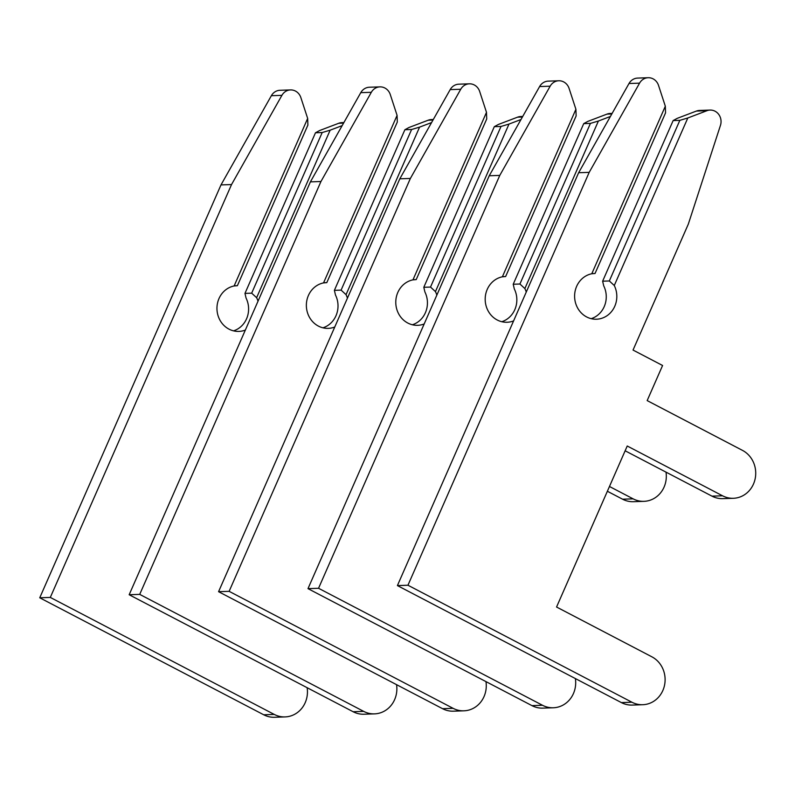 <?xml version="1.0" encoding="UTF-8"?>
<svg xmlns="http://www.w3.org/2000/svg" width="795" height="795" viewBox="0 0 795 795"><rect width="100%" height="100%" fill="white"/><g stroke="black" fill="none" stroke-linecap="round" stroke-linejoin="round"><path stroke-width="1.19" d="M687.814 117.978L706.954 110.704A11.458 10.554 -92 0 1 710.104 110.068A11.458 10.554 -92 0 1 715.023 111.201A11.458 10.554 -92 0 1 720.449 125.401L688.311 224.14L633.039 350.058L662.583 365.491L647.17 400.591L742.48 450.377A25.211 23.214 -92 0 1 755.25 478.312A25.211 23.214 -92 0 1 733.368 498.286A25.211 23.214 -92 0 1 722.546 495.792L627.235 446.005L556.56 607.022L651.86 656.809A25.211 23.214 -92 0 1 664.63 684.753A25.211 23.214 -92 0 1 642.757 704.718A25.211 23.214 -92 0 1 631.926 702.224L407.954 585.229L589.194 172.356L639.568 83.147A11.458 10.554 -92 0 1 648.183 77.721A11.458 10.554 -92 0 1 653.102 78.854A11.458 10.554 -92 0 1 658.518 85.403L665.326 106.232L591.778 273.758A22.926 21.107 88 0 0 574.735 298.741A22.926 21.107 88 0 0 596.489 319.212A22.926 21.107 88 0 0 614.277 285.514L687.814 117.978L679.844 120.343L609.338 280.963L614.277 285.514M592.504 273.589L595.038 273.5L665.544 112.88L665.326 106.232M591.192 318.666A22.926 21.107 88 0 0 603.723 285.872L602.63 281.191L609.338 280.963M591.778 273.758L595.038 273.5M642.757 704.718L632.204 705.076A25.211 23.214 -92 0 1 621.372 702.591L397.411 585.587L578.641 172.724L629.014 83.505A11.458 10.554 -92 0 1 637.63 78.089L648.183 77.721M602.63 281.191L673.136 120.572L677.26 118.336L696.41 111.062A11.458 10.554 -92 0 1 699.55 110.435L710.104 110.068M733.368 498.286L722.824 498.644A25.211 23.214 -92 0 1 711.992 496.15L625.138 450.785M673.136 120.572L679.844 120.343M578.641 172.724L589.194 172.356M407.954 585.229L397.411 585.587M575.381 678.562A25.211 23.214 -92 0 1 553.34 707.769A25.211 23.214 -92 0 1 542.508 705.274L318.547 588.28L499.777 175.407L550.15 86.198A11.458 10.554 -92 0 1 558.766 80.772A11.458 10.554 -92 0 1 563.685 81.905A11.458 10.554 -92 0 1 569.101 88.454L575.908 109.283L502.37 276.809A22.926 21.107 88 0 0 485.318 301.792A22.926 21.107 88 0 0 507.081 322.263A22.926 21.107 88 0 0 513.6 320.902M503.096 276.63L505.63 276.551L576.136 115.921L575.908 109.283M501.774 321.717A22.926 21.107 88 0 0 514.305 288.923L513.212 284.242L519.92 284.014L524.859 288.565L598.396 121.029L590.427 123.394L519.92 284.014M526.26 292.043A22.926 21.107 88 0 0 524.859 288.565M502.37 276.809L505.63 276.551M553.34 707.769L542.786 708.126A25.211 23.214 -92 0 1 531.964 705.632L307.993 588.638L489.233 175.765L539.606 86.556A11.458 10.554 -92 0 1 548.212 81.13L558.766 80.772M513.212 284.242L583.729 123.623L587.853 121.387L606.992 114.112A11.458 10.554 -92 0 1 610.133 113.476L612.13 113.417M666.001 472.121A25.211 23.214 -92 0 1 643.96 501.337L633.406 501.695A25.211 23.214 -92 0 1 622.584 499.2L607.37 491.26M583.729 123.623L590.427 123.394M598.396 121.029L610.401 116.468M643.96 501.337A25.211 23.214 -92 0 1 633.128 498.843L609.467 486.48M489.233 175.765L499.777 175.407M318.547 588.28L307.993 588.638M485.964 681.613A25.211 23.214 -92 0 1 463.922 710.819A25.211 23.214 -92 0 1 453.1 708.325L229.129 591.331L410.369 178.458L460.742 89.249A11.458 10.554 -92 0 1 469.348 83.823A11.458 10.554 -92 0 1 474.277 84.956A11.458 10.554 -92 0 1 479.683 91.495L486.49 112.334L412.953 279.86A22.926 21.107 88 0 0 395.91 304.843A22.926 21.107 88 0 0 417.663 325.314A22.926 21.107 88 0 0 424.182 323.953M413.678 279.681L416.212 279.602L486.719 118.972L486.49 112.334M412.366 324.767A22.926 21.107 88 0 0 424.898 291.974L423.805 287.293L430.512 287.065L435.441 291.606L508.989 124.08L501.019 126.445L430.512 287.065M436.853 295.094A22.926 21.107 88 0 0 435.441 291.606M412.953 279.86L416.212 279.602M463.922 710.819L453.379 711.177A25.211 23.214 -92 0 1 442.547 708.683L218.575 591.689L399.815 178.815L450.189 89.606A11.458 10.554 -92 0 1 458.804 84.181L469.348 83.823M423.805 287.293L494.311 126.673L498.435 124.437L517.575 117.163A11.458 10.554 -92 0 1 520.725 116.527L522.712 116.458M494.311 126.673L501.019 126.445M508.989 124.08L520.993 119.518M399.815 178.815L410.369 178.458M229.129 591.331L218.575 591.689M396.556 684.654A25.211 23.214 -92 0 1 374.515 713.87A25.211 23.214 -92 0 1 363.683 711.376L139.711 594.382L320.951 181.508L371.325 92.299A11.458 10.554 -92 0 1 379.94 86.874A11.458 10.554 -92 0 1 384.859 88.007A11.458 10.554 -92 0 1 390.275 94.545L397.083 115.374L323.535 282.911A22.926 21.107 88 0 0 306.492 307.894A22.926 21.107 88 0 0 328.246 328.365A22.926 21.107 88 0 0 334.765 327.003M324.261 282.732L326.795 282.642L397.311 122.023L397.083 115.374M322.949 327.808A22.926 21.107 88 0 0 335.48 295.024L334.387 290.344L341.095 290.115L346.034 294.657L419.571 127.13L411.601 129.496L341.095 290.115M347.435 298.145A22.926 21.107 88 0 0 346.034 294.657M323.535 282.911L326.795 282.642M374.515 713.87L363.961 714.228A25.211 23.214 -92 0 1 353.129 711.734L129.168 594.74L310.398 181.866L360.771 92.657A11.458 10.554 -92 0 1 369.387 87.231L379.94 86.874M334.387 290.344L404.894 129.724L409.018 127.488L428.167 120.214A11.458 10.554 -92 0 1 431.307 119.578L433.305 119.508M404.894 129.724L411.601 129.496M419.571 127.13L431.576 122.569M310.398 181.866L320.951 181.508M139.711 594.382L129.168 594.74M307.138 687.705A25.211 23.214 -92 0 1 285.097 716.911A25.211 23.214 -92 0 1 274.265 714.427L50.304 597.423L231.534 184.559L281.907 95.35A11.458 10.554 -92 0 1 290.523 89.924A11.458 10.554 -92 0 1 295.442 91.057A11.458 10.554 -92 0 1 300.858 97.596L307.665 118.425L234.127 285.962A22.926 21.107 88 0 0 217.085 310.934A22.926 21.107 88 0 0 238.838 331.406A22.926 21.107 88 0 0 245.357 330.054M234.853 285.783L237.387 285.693L307.894 125.073L307.665 118.425M233.531 330.859A22.926 21.107 88 0 0 246.062 298.065L244.969 293.395L251.677 293.166L256.616 297.708L330.154 130.181L322.184 132.536L251.677 293.166M258.017 301.196A22.926 21.107 88 0 0 256.616 297.708M234.127 285.962L237.387 285.693M285.097 716.911L274.543 717.279A25.211 23.214 -92 0 1 263.721 714.784L39.75 597.79L220.99 184.917L271.363 95.708A11.458 10.554 -92 0 1 279.969 90.282L290.523 89.924M244.969 293.395L315.486 132.775L319.61 130.539L338.75 123.265A11.458 10.554 -92 0 1 341.9 122.629L343.887 122.559M315.486 132.775L322.184 132.536M330.154 130.181L342.168 125.62M220.99 184.917L231.534 184.559M50.304 597.423L39.75 597.79M696.41 111.062L706.954 110.704M629.014 83.505L639.568 83.147M711.992 496.15L722.546 495.792M621.372 702.591L631.926 702.224M606.992 114.112L611.822 113.953M539.606 86.556L550.15 86.198M622.584 499.2L633.128 498.843M531.964 705.632L542.508 705.274M517.575 117.163L522.414 117.004M450.189 89.606L460.742 89.249M442.547 708.683L453.1 708.325M428.167 120.214L432.997 120.045M360.771 92.657L371.325 92.299M353.129 711.734L363.683 711.376M338.75 123.265L343.589 123.096M271.363 95.708L281.907 95.35M263.721 714.784L274.265 714.427"/></g></svg>
